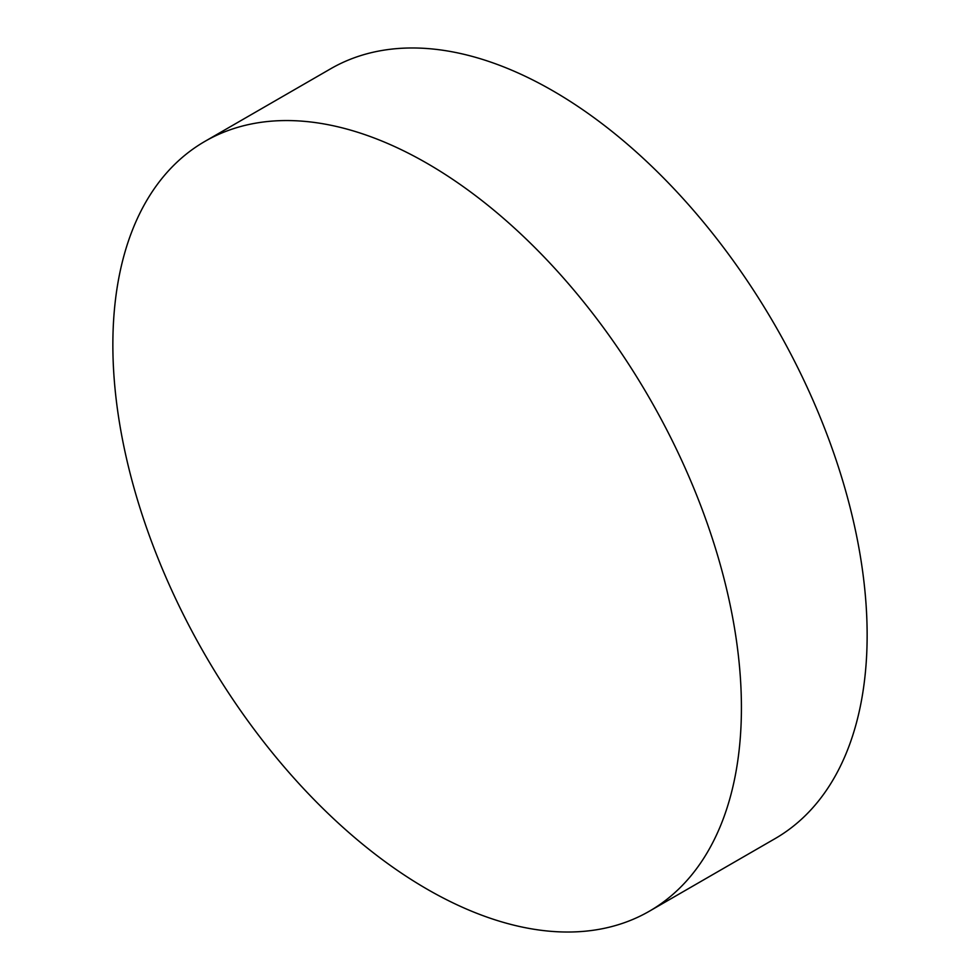 <?xml version="1.0" encoding="UTF-8"?>
<svg xmlns="http://www.w3.org/2000/svg" width="980" height="980" viewBox="0 0 980 980"><rect width="100%" height="100%" fill="white"/><g stroke="black" fill="none" stroke-linecap="round" stroke-linejoin="round"><path stroke-width="1.47" d="M427.145 163.391A444.454 256.613 60 0 1 717.495 555.048A444.454 256.613 60 0 1 649.373 911.204A444.454 256.613 60 0 1 427.145 889.191A444.454 256.613 60 0 1 136.784 497.534A444.454 256.613 60 0 1 204.918 141.377A444.454 256.613 60 0 1 427.145 163.391M204.918 141.377L330.627 68.796A444.454 256.613 60 0 1 552.855 90.809A444.454 256.613 60 0 1 843.217 482.466A444.454 256.613 60 0 1 775.082 838.623L649.373 911.204"/></g></svg>
